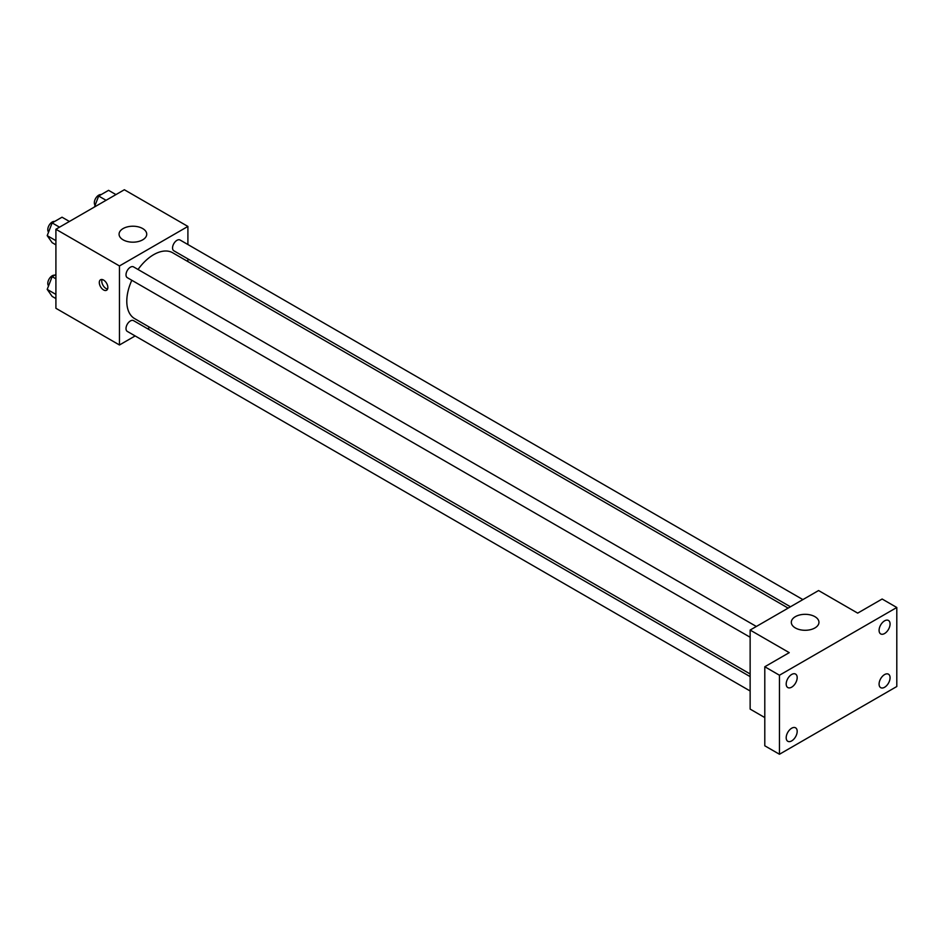 <?xml version="1.0" encoding="UTF-8"?>
<svg xmlns="http://www.w3.org/2000/svg" width="944" height="944" viewBox="0 0 944 944"><rect width="100%" height="100%" fill="white"/><g stroke="black" fill="none" stroke-linecap="round" stroke-linejoin="round"><path stroke-width="1.42" d="M135.145 335.934L119.463 344.985L55.908 308.287L55.908 229.262L124.348 189.744L187.903 226.43L187.903 244.543M149.884 327.426L147.583 328.748M131.818 280.274A38.031 21.96 120 0 0 126.791 301.23A38.031 21.96 120 0 0 134.673 318.635L750.138 673.969M788.157 608.113L172.693 252.78A38.031 21.96 120 0 0 138.036 269.488M187.903 258.916L187.903 261.559M119.463 344.985L119.463 265.948L187.903 226.43M802.896 599.605L180.068 240.012A6.219 3.587 120 0 0 175.277 241.676A6.219 3.587 120 0 0 172.551 247.942A6.219 3.587 120 0 0 173.849 250.785L790.447 606.791M750.138 676.624L133.529 320.63A6.219 3.587 120 0 0 128.726 322.293A6.219 3.587 120 0 0 126.012 328.559A6.219 3.587 120 0 0 127.298 331.403L750.138 690.996M750.138 637.247L127.298 277.666A6.219 3.587 -60 0 1 127.298 270.48A6.219 3.587 -60 0 1 133.529 266.881L756.356 626.474M119.463 265.948L55.908 229.262M123.133 239.847A13.83 7.989 180 0 1 119.074 234.195A13.83 7.989 180 0 1 132.903 226.218A13.83 7.989 180 0 1 146.733 234.195A13.83 7.989 180 0 1 138.202 241.57A13.83 7.989 180 0 1 123.133 239.847M107.852 287.472A6.053 3.493 60 0 1 106.601 290.245A6.053 3.493 60 0 1 100.548 286.752A6.053 3.493 60 0 1 100.548 279.766A6.053 3.493 60 0 1 105.209 281.383A6.053 3.493 60 0 1 107.852 287.472M107.569 289.076A6.053 3.493 60 0 1 103.014 285.324A6.053 3.493 60 0 1 102.046 279.507M764.793 717.57L750.138 709.097L750.138 630.061L818.578 590.543L857.683 613.128L882.133 599.015L896.8 607.488L896.8 686.512L779.461 754.256L764.793 745.795L764.793 666.759L789.243 652.646L750.138 630.061M779.461 754.256L779.461 675.231L764.793 666.759M779.461 675.231L896.8 607.488M795.355 627.949A13.83 7.989 180 0 1 791.308 622.297A13.83 7.989 180 0 1 805.138 614.32A13.83 7.989 180 0 1 818.955 622.297A13.83 7.989 180 0 1 810.424 629.683A13.83 7.989 180 0 1 795.355 627.949M884.575 633.53A7.776 4.484 -60 0 1 880.693 633.92A7.776 4.484 -60 0 1 879.501 627.689A7.776 4.484 -60 0 1 884.575 620.845A7.776 4.484 -60 0 1 888.469 620.456A7.776 4.484 -60 0 1 889.649 626.686A7.776 4.484 -60 0 1 884.575 633.53M791.686 687.161A7.776 4.484 -60 0 1 787.803 687.551A7.776 4.484 -60 0 1 786.612 681.32A7.776 4.484 -60 0 1 791.686 674.464A7.776 4.484 -60 0 1 795.58 674.087A7.776 4.484 -60 0 1 796.76 680.317A7.776 4.484 -60 0 1 791.686 687.161M791.686 740.898A7.776 4.484 -60 0 1 787.803 741.288A7.776 4.484 -60 0 1 786.612 735.057A7.776 4.484 -60 0 1 791.686 728.213A7.776 4.484 -60 0 1 795.58 727.824A7.776 4.484 -60 0 1 796.76 734.054A7.776 4.484 -60 0 1 791.686 740.898M884.575 687.279A7.776 4.484 -60 0 1 880.693 687.657A7.776 4.484 -60 0 1 879.501 681.426A7.776 4.484 -60 0 1 884.575 674.582A7.776 4.484 -60 0 1 888.469 674.193A7.776 4.484 -60 0 1 889.649 680.423A7.776 4.484 -60 0 1 884.575 687.279M55.908 244.838L52.144 242.667L47.2 235.634L52.144 222.902L62.021 217.203L69.396 221.462M55.908 240.661L47.2 235.634M59.519 227.174L52.144 222.902M54.622 221.474A6.219 3.587 120 0 0 50.115 223.834A6.219 3.587 120 0 0 47.79 229.652A6.219 3.587 120 0 0 48.581 232.094M94.424 207.019L98.683 196.033L108.56 190.334L115.947 194.594M106.07 200.293L98.683 196.033M101.161 194.606A6.219 3.587 120 0 0 96.654 196.966A6.219 3.587 120 0 0 94.329 202.783A6.219 3.587 120 0 0 95.12 205.226M55.908 298.587L52.144 296.404L47.2 289.383L52.144 276.651L55.908 274.48M55.908 294.41L47.2 289.383M55.908 278.822L52.144 276.651M54.622 275.211A6.219 3.587 120 0 0 50.115 277.583A6.219 3.587 120 0 0 47.79 283.401A6.219 3.587 120 0 0 48.581 285.843"/></g></svg>

